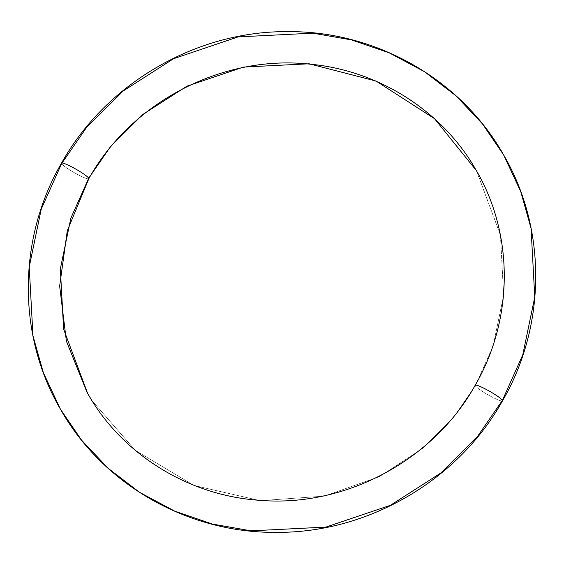 <?xml version="1.0" encoding="UTF-8"?>
<svg xmlns="http://www.w3.org/2000/svg" width="564" height="564" viewBox="0 0 564 564"><rect width="100%" height="100%" fill="white"/><g stroke="black" fill="none" stroke-linecap="round" stroke-linejoin="round"><path stroke-width="0.42" stroke-dasharray="2.82 2.11" d="M503.589 154.853L482.46 123.883L455.895 95.739L424.502 71.706L389.287 52.868L351.591 39.938L312.893 33.156L238.1 36.907L173.578 58.698L123.142 91.037L86.56 127.45L61.596 163.659L41.235 209.159L29.229 266.955L32.952 335.742L43.294 372.515L60.411 409.147M476.319 170.504L500.395 234.878L503.659 295.198L493.133 345.873L475.283 385.776L453.801 417.022L422.492 448.493L379.438 476.636L324.37 496.123L260.223 500.663L194.009 485.47L135.212 450.312L91.869 400.475L135.212 450.312L194.009 485.47L260.223 500.663L324.37 496.123L379.438 476.636L422.492 448.493L453.801 417.022L475.283 385.776A15.721 1.932 -150.3 0 0 489.228 395.491A15.721 1.932 -150.3 0 0 502.489 400.863A15.721 1.932 29.7 0 1 489.228 395.491A15.721 1.932 29.7 0 1 475.283 385.776L493.077 346.042L503.624 295.606L500.529 235.576L476.848 171.428M61.511 163.137A15.721 1.932 -150.3 0 0 61.596 163.659A15.721 1.932 -150.3 0 0 75.541 173.367A15.721 1.932 -150.3 0 0 88.802 178.746A15.721 1.932 29.7 0 1 75.541 173.367A15.721 1.932 29.7 0 1 61.596 163.659M475.198 385.254A15.721 1.932 -150.3 0 0 475.283 385.776M87.039 392.368L87.681 393.496"/><path stroke-width="0.85" d="M475.283 385.776A15.721 1.932 29.7 0 1 475.198 385.254A15.721 1.932 29.7 0 1 488.459 390.633A15.721 1.932 29.7 0 1 502.404 400.341L522.765 354.841L534.771 297.045L531.048 228.258L520.706 191.485L503.589 154.853L520.706 191.485L531.048 228.258L534.771 297.045L522.765 354.841L502.404 400.341A15.721 1.932 -150.3 0 0 488.459 390.633A15.721 1.932 -150.3 0 0 475.198 385.254M61.596 163.659A15.721 1.932 29.7 0 1 61.511 163.137A15.721 1.932 29.7 0 1 74.772 168.509A15.721 1.932 29.7 0 1 88.717 178.224L110.614 146.471L142.692 114.534L186.924 86.186L243.5 67.074L309.093 63.788L376.082 81.068L434.491 118.666L476.319 170.504L434.491 118.666L376.082 81.068L309.093 63.788L243.5 67.074L186.924 86.186L142.692 114.534L110.614 146.471L88.717 178.224A15.721 1.932 -150.3 0 0 74.772 168.509A15.721 1.932 -150.3 0 0 61.511 163.137C17.674 238.459 17.167 335.312 60.411 409.147L81.54 440.117L108.105 468.261L139.498 492.294L174.713 511.132L212.409 524.062L251.107 530.844L325.9 527.093L390.422 505.302L440.858 472.963L477.44 436.55L502.404 400.341L477.44 436.55L440.858 472.963L390.422 505.302L325.9 527.093L251.107 530.844L212.409 524.062L174.713 511.132L139.498 492.294L108.105 468.261L81.54 440.117L60.411 409.147L43.294 372.515L32.952 335.742L29.229 266.955L41.235 209.159L61.596 163.659L86.56 127.45L123.142 91.037L173.578 58.698L238.1 36.907L312.893 33.156L351.591 39.938L389.287 52.868L424.502 71.706L455.895 95.739L482.46 123.883L503.589 154.853C461.289 79.552 376.216 30.957 288.197 31.647C196.653 30.675 106.074 83.232 61.497 163.151M91.869 400.475L87.681 393.496L63.605 329.122L60.341 268.802L70.867 218.127L88.717 178.224L70.867 218.127L60.341 268.802L63.605 329.122L87.681 393.496L91.869 400.475M88.802 178.746A15.721 1.932 -150.3 0 0 88.717 178.224A15.721 1.932 29.7 0 1 88.802 178.746M503.589 154.853C546.833 228.688 546.326 325.541 502.503 400.849A15.721 1.932 -150.3 0 0 502.404 400.341A15.721 1.932 29.7 0 1 502.489 400.863C457.926 480.768 367.347 533.325 275.803 532.353C187.784 533.043 102.711 484.448 60.411 409.147M476.848 171.428L476.319 170.504C442.789 111.115 378.768 70.267 309.276 64.099C222.364 54.715 131.264 102.091 88.816 178.732L67.285 230.775L59.65 286.11L66.383 341.157L87.039 392.368M87.681 393.496C122.071 454.485 188.651 495.798 260.173 500.353C345.492 507.403 433.596 460.231 475.184 385.268C513.571 319.259 513.966 234.793 476.319 170.504"/></g></svg>

